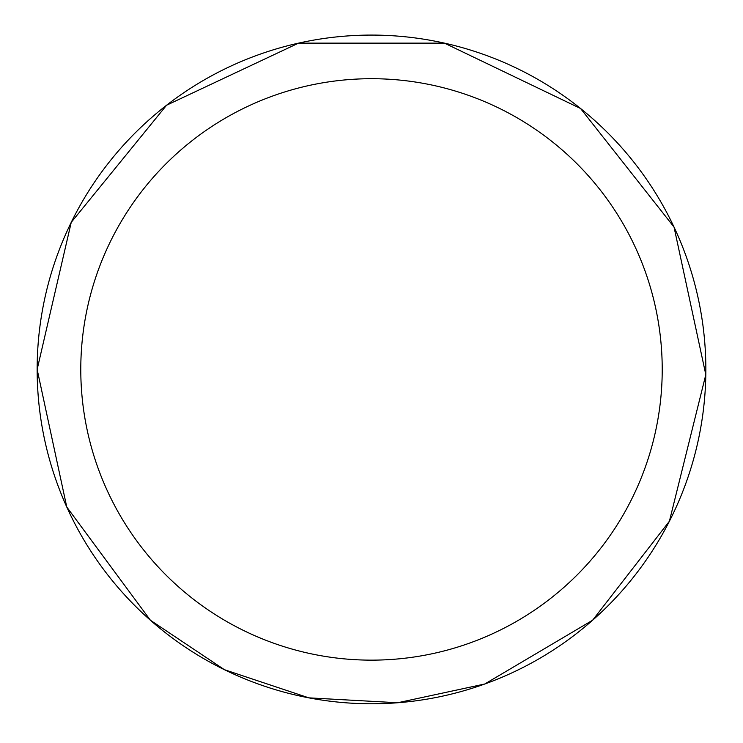 <?xml version="1.0" encoding="UTF-8"?>
<svg xmlns="http://www.w3.org/2000/svg" width="743" height="743" viewBox="0 0 743 743"><rect width="100%" height="100%" fill="white"/><g stroke="black" fill="none" stroke-linecap="round" stroke-linejoin="round"><path stroke-width="1.11" d="M37.15 369.429A334.35 334.35 0 0 1 371.5 35.079A334.35 334.35 0 0 1 705.85 369.429A334.35 334.35 0 0 1 371.5 703.779A334.35 334.35 0 0 1 37.15 369.429L71.244 222.333L166.571 105.237L298.565 43.131L444.435 43.131L580.552 108.487L674.031 227.07L705.813 374.676L669.406 521.215L592.608 620.229L484.761 684.006L397.728 702.748L308.847 697.853L224.414 669.684L150.392 620.229L66.768 507.014L37.15 369.429M80.783 369.429A290.717 290.717 0 0 1 516.859 117.654A290.717 290.717 0 0 1 516.859 621.194A290.717 290.717 0 0 1 80.783 369.429"/></g></svg>
